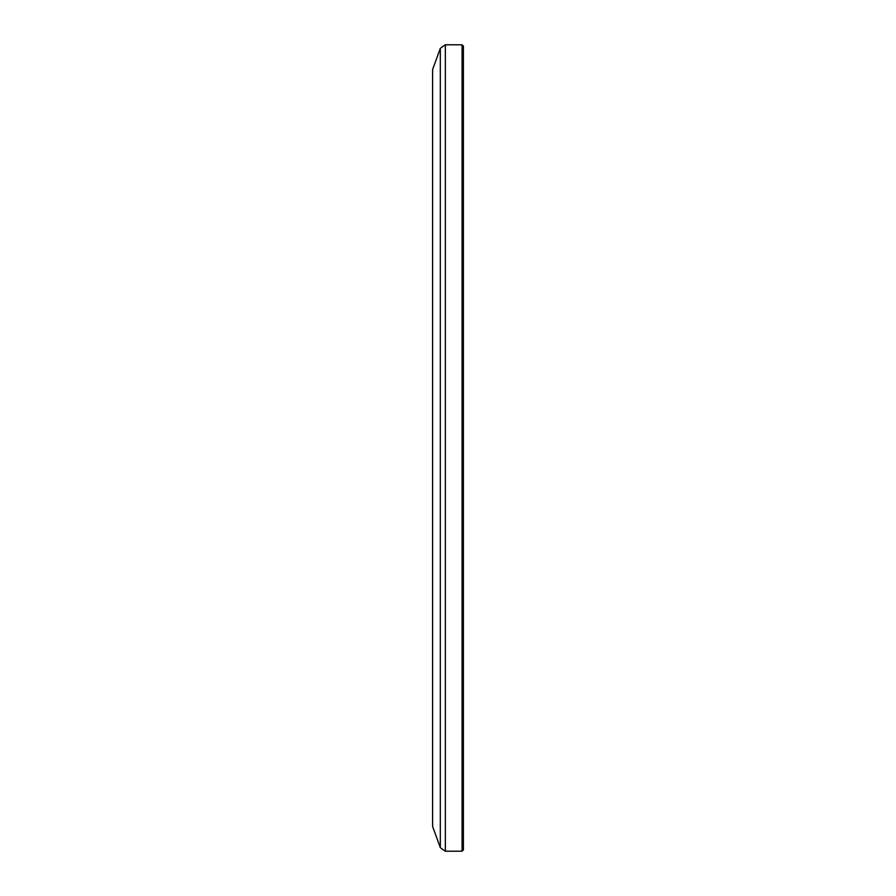 <?xml version="1.0" encoding="UTF-8"?>
<svg xmlns="http://www.w3.org/2000/svg" width="896" height="896" viewBox="0 0 896 896"><rect width="100%" height="100%" fill="white"/><g stroke="black" fill="none" stroke-linecap="round" stroke-linejoin="round"><path stroke-width="1.34" d="M462.067 851.2L462.067 44.8L463.4 46.144L463.4 849.856L462.067 851.2L445.346 851.2L440.317 847.672L440.317 48.328L445.346 44.8L445.346 851.2M440.317 847.672L432.6 826.47L432.6 69.53L440.317 48.328M462.067 44.8L445.346 44.8"/></g></svg>
